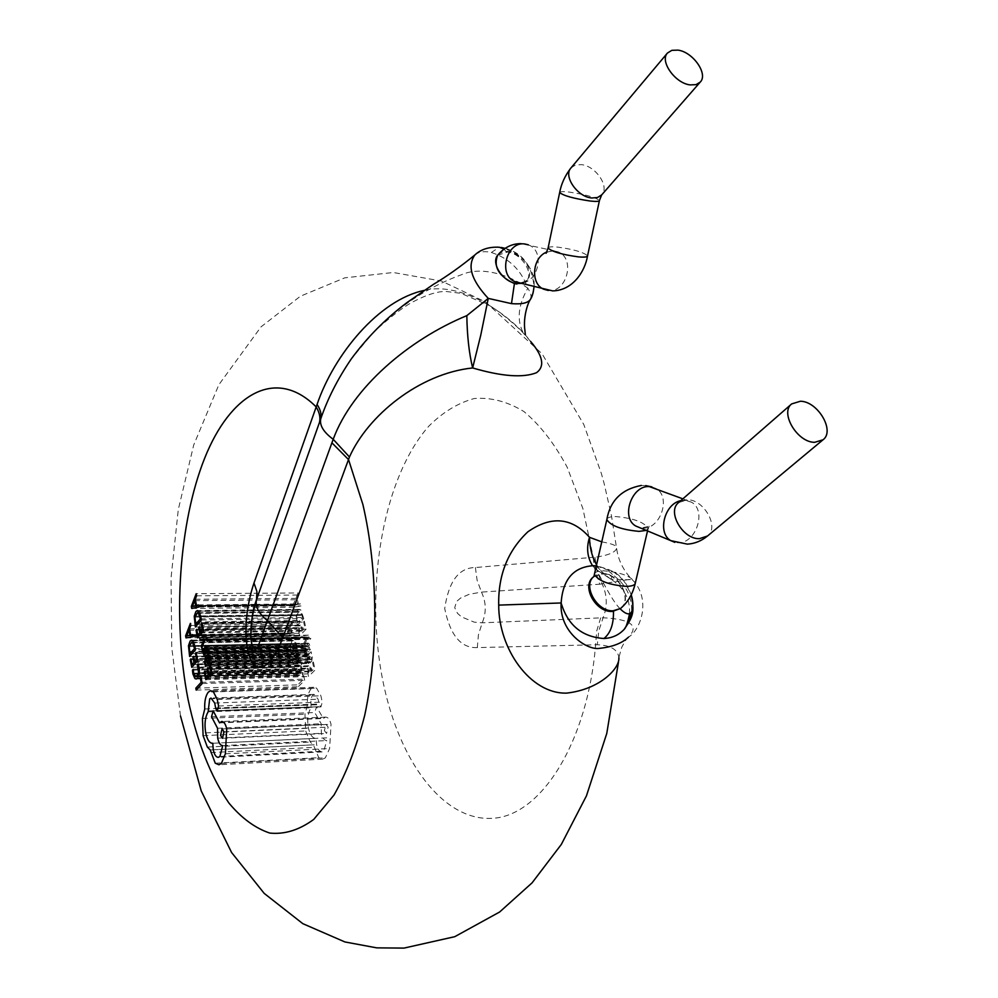 <?xml version="1.0" encoding="UTF-8"?>
<svg xmlns="http://www.w3.org/2000/svg" width="998" height="998" viewBox="0 0 998 998"><rect width="100%" height="100%" fill="white"/><g stroke="black" fill="none" stroke-linecap="round" stroke-linejoin="round"><path stroke-width="0.75" stroke-dasharray="4.99 3.74" d="M497.628 255.251L507.396 252.07C521.081 253.08 534.329 273.04 526.482 280.962L516.976 284.043M593.199 577.106L601.682 573.987L604.464 574.162C620.419 575.671 631.846 600.122 620.482 608.493M474.886 254.939C478.566 251.87 483.681 250.96 490.205 252.22L491.353 252.482C509.217 258.295 521.38 270.209 527.817 288.247C514.344 277.868 484.042 264.645 461.238 274.812C417.476 290.88 380.787 318.973 351.184 359.08L373.739 331.985C390.218 317.139 402.855 307.334 411.625 302.556C426.333 294.734 437.947 291.054 446.455 291.528L460.926 293.312L490.043 305.887C497.154 309.854 515.155 324.163 523.401 333.157L530.612 341.428C512.473 317.015 463.234 280.725 424.312 290.381M601.769 541.864C612.834 543.81 617.787 546.006 616.614 548.426L616.614 548.438C615.255 552.443 608.032 555.399 594.933 557.308L593.249 557.308L594.272 567.301L599.761 584.204L631.584 579.077C632.695 579.875 625.796 579.925 610.901 579.239L612.809 574.873C625.921 584.466 632.196 596.729 631.647 611.637M180.501 716.003L171.768 647.777L171.032 577.967L178.293 509.529L193.699 445.046L218.874 384.692L261.052 326.833L300.398 296.219L344.784 277.831L393.274 272.504L441.503 281.049L485.577 301.982L542.101 353.828L583.743 424.399L601.307 473.314L604.164 483.631L611.412 515.467L616.614 548.438C618.224 559.965 623.226 570.17 631.584 579.077C651.894 598.338 640.853 629.888 628.416 637.235L628.466 637.186C639.456 625.696 631.01 619.234 603.104 617.774L482.221 622.827L474.187 622.141L461.538 616.889L457.521 613.371L454.714 607.682L456.61 601.482L460.614 598.027L469.185 594.309L481.473 592.088C486.238 602.281 486.488 612.523 482.221 622.827L478.416 634.803L477.331 647.59L597.303 644.745C610.751 645.332 617.937 649.636 618.86 657.657L618.486 661.973M629.513 613.733C630.374 599.274 624.112 587.722 610.714 579.09L595.719 569.122C599.436 572.578 605.125 574.486 612.809 574.873C607.67 569.384 601.607 566.34 594.646 565.741L593.623 565.679M530.587 299.101C531.747 296.468 530.811 292.851 527.817 288.247C518.049 305.263 516.577 320.233 523.401 333.157L525.347 334.629M600.684 617.849L596.717 630.948L595.619 644.945C587.485 742.188 541.814 814.193 494.247 818.185C446.505 822.639 403.204 767.437 385.34 692.138C362.86 597.964 380.675 480.574 428.728 426.258C442.8 412.174 457.995 402.93 474.275 398.526C490.916 397.204 507.446 401.545 523.888 411.525C539.881 424.811 554.289 443.337 567.138 467.114L582.869 508.506L593.249 557.308L475.397 567.538C458.905 567.625 448.676 581.298 444.709 608.568C450.198 635.377 461.064 648.376 477.331 647.59M610.901 579.239L602.904 573.126L596.567 564.818M620.132 608.768C614.568 603.466 606.06 589.119 594.608 565.741L595.719 569.122L592.5 565.666M303.005 672.54L302.269 673.288L303.542 679.139L297.803 684.84L298.215 686.736L304.702 680.312L303.005 672.54L200.648 675.559M202.232 683.543L304.702 680.312M196.194 690.129L298.215 686.736M195.808 688.183L297.803 684.84M201.147 682.345L303.542 679.139M199.962 676.307L302.269 673.288M301.471 664.905L300.211 661.225L299.412 662.036L300.66 665.379L300.81 669.833L298.028 673.85L297.005 673.525L295.42 670.257L295.059 666.439L294.198 667.313L294.684 671.03L296.793 675.446L298.215 675.933L299.749 675.06L301.683 670.831L301.471 664.905L199.238 667.687M192.464 670.157L294.198 667.313M193.275 669.259L295.059 666.439M197.317 664.743L299.412 662.036M198.066 663.907L300.211 661.225M298.128 650.185L297.392 650.933L298.689 656.896L296.518 659.104L295.396 653.89L294.659 654.638L295.795 659.853L293.736 661.936L292.526 656.322L291.79 657.071L293.412 664.556L299.837 658.031L298.128 650.185L196.132 652.542M197.716 660.614L299.837 658.031M191.741 667.313L293.412 664.556M190.231 659.616L291.79 657.071M190.917 658.842L292.526 656.322M192.04 664.618L293.736 661.936M193.949 662.472L295.795 659.853M192.901 657.121L294.659 654.638M193.587 656.347L295.396 653.89M194.635 661.711L296.518 659.104M196.656 659.453L298.689 656.896M195.446 653.316L297.392 650.933M297.529 647.44L294.522 638.732L293.1 638.184L291.666 639.032L289.894 643.548L291.129 654.002L297.529 647.44L195.571 649.71M290.979 649.199L291.453 651.382L296.381 646.317L294.31 640.579L293.337 640.242L292.115 640.966L290.668 644.409L290.979 649.199L189.483 651.519M189.62 656.459L291.129 654.002M189.932 653.765L291.453 651.382M194.51 648.563L296.381 646.317M291.94 621.829L286.788 633.98L287.224 635.963L294.772 634.815L294.323 632.757L292.264 633.194L290.967 627.181L292.377 623.887L291.94 621.829L190.393 623.376M288.322 633.955L291.416 633.356L290.368 628.515L287.823 634.192L187.025 635.838M185.603 635.863L286.788 633.98M186.002 637.897L287.224 635.963M193.026 636.736L294.772 634.815M192.602 634.603L294.323 632.757M190.693 635.052L292.264 633.194M189.483 628.877L290.967 627.181M190.805 625.484L292.377 623.887M188.934 630.249L290.368 628.515M189.907 635.215L291.416 633.356M186.925 635.314L288.21 633.456M186.551 636.025L287.811 634.142L186.564 636.075M313.384 661.986L312.623 662.734L313.971 668.797L311.738 671.005L310.578 665.716L309.817 666.464L310.977 671.754L308.881 673.85L307.621 668.149L306.873 668.897L308.544 676.507L315.143 669.957L313.384 661.986L210.316 664.718M211.963 672.939L315.143 669.957M205.8 679.65L308.544 676.507M204.253 671.816L306.873 668.897M204.952 671.043L307.621 668.149M206.112 676.918L308.881 673.85M208.083 674.773L310.977 671.754M206.998 669.321L309.817 666.464M207.696 668.548L310.578 665.716M208.782 673.999L311.738 671.005M210.852 671.729L313.971 668.797M209.617 665.491L312.623 662.734M307.147 660.377L308.382 663.57L309.18 662.759L307.858 659.878L308.532 656.597L309.417 659.516L311.077 661.849L311.725 661.474L312.362 656.746L310.802 654.314L311.526 653.578L311.114 651.731L308.095 654.788L307.147 660.377L204.528 663.046M309.854 658.268L310.865 659.89L311.675 658.58L310.216 655.162L309.168 655.96L309.854 658.268L207.035 660.888M205.663 666.327L308.382 663.57M206.411 665.504L309.18 662.759M205.813 659.154L308.532 656.597M207.933 656.871L310.815 654.364M207.921 656.821L310.802 654.314M208.594 656.06L311.526 653.578M208.22 654.164L311.114 651.731M207.871 657.869L310.752 655.324M206.399 658.505L309.168 655.96M309.33 646.766L309.542 650.259L310.403 649.399L310.041 646.255L308.993 643.585L307.721 643.436L306.436 650.983L305.326 646.492L304.527 647.303L306.648 652.966L307.758 651.42L308.469 645.095L309.33 646.766L206.561 649.049M205.214 650.858L307.883 648.513M202.095 649.598L304.527 647.303M202.831 648.762L305.326 646.492M203.517 653.166L306.062 650.771M204.39 650.135L306.997 647.827M207.547 651.756L310.403 649.399M206.761 652.642L309.542 650.259M301.907 635.938L302.332 637.834L306.897 636.949L303.666 643.897L304.116 645.955L307.871 637.073L308.893 636.998L310.116 639.344L310.852 638.595L308.332 635.14L301.907 635.938L199.662 637.897M308.332 635.14L205.638 637.086L308.32 635.14M207.983 640.654L310.852 638.595M207.297 641.427L310.116 639.344M205.201 639.082L307.871 637.073M201.708 648.201L304.116 645.955M201.284 646.093L303.666 643.897M203.991 639.593L306.561 637.572M204.303 638.957L306.897 636.949M204.291 638.907L306.885 636.911M203.891 639.069L306.461 637.073M200.049 639.843L302.332 637.834M304.402 621.305L303.654 622.091L304.964 628.041L302.781 630.312L301.633 625.11L300.897 625.883L302.032 631.085L299.961 633.243L298.739 627.63L297.99 628.403L299.637 635.888L306.137 629.152L304.402 621.305L251.533 622.103M201.983 622.852L251.459 622.103M203.592 630.923L250.922 630.112M250.972 630.112L306.137 629.152M197.542 637.847L299.637 635.888M196.02 630.15L297.99 628.403M196.706 629.351L298.739 627.63M197.853 635.115L299.961 633.243M199.787 632.907L302.032 631.085M198.727 627.555L300.897 625.883M199.413 626.769L301.633 625.11M200.473 632.121L302.781 630.312M202.519 629.775L304.964 628.041M201.297 623.65L303.654 622.091M303.791 618.56L300.76 609.89L299.363 609.379L297.866 610.265L296.069 614.855L297.317 625.347L303.791 618.56L251.858 619.309M297.167 620.506L297.654 622.702L302.631 617.463L300.548 611.762L299.587 611.437L298.327 612.198L296.855 615.704L297.167 620.506L195.259 622.028M201.421 620.032L251.808 619.309M195.396 626.994L297.317 625.347M195.708 624.274L297.654 622.702M200.349 618.897L302.631 617.463M298.14 592.962L292.925 605.324L293.362 607.308L300.997 605.948L300.548 603.89L298.477 604.376L297.154 598.376L298.589 595.02L298.14 592.962L196.182 593.698M294.472 605.262L297.616 604.563L296.556 599.736L293.973 605.512L192.764 606.335M191.329 606.397L292.925 605.324M191.728 608.443L254.016 607.745M254.066 607.745L293.362 607.308M198.839 607.046L254.353 606.447M254.403 606.447L300.997 605.948M198.415 604.925L254.952 604.351M254.989 604.351L300.548 603.89M196.494 605.437L298.477 604.376M195.259 599.262L297.154 598.376M196.594 595.806L298.589 595.02M194.697 600.659L296.556 599.736M195.695 605.624L297.616 604.563M192.664 605.823L294.373 604.763M192.29 606.547L293.973 605.462M192.302 606.584L293.973 605.512M311.251 688.608C308.345 692.101 307.072 697.577 307.409 705.025L304.976 714.269L305.687 730.96L310.266 742.038L313.36 744.832L318.761 757.694L322.716 759.166L325.336 757.844L329.614 748.512L331.049 724.323C329.789 719.433 327.943 717.038 325.535 717.138L323.34 718.473L316.516 706.821L314.732 712.522L321.194 723.725L321.344 733.305C322.566 738.108 324.375 740.516 326.745 740.553L323.751 751.095L322.117 751.918C319.697 752.005 317.863 749.585 316.616 744.67L316.079 738.32C312.711 738.483 310.178 735.127 308.457 728.228C306.96 719.595 307.833 712.784 311.077 707.782L310.852 699.161L312.324 695.594L314.133 694.383L318.113 699.211L319.26 704.7L320.944 706.896L322.279 702.093L320.882 695.781L316.603 688.158L313.746 687.285L311.251 688.608L208.32 692.101M324.387 730.623L326.546 733.43L328.155 727.13L326.009 724.323L324.387 730.623M204.74 708.979L307.409 705.025M202.457 718.473L304.976 714.269M210.241 749.96L313.36 744.832M225.76 742.687L330.026 737.684M219.548 722.889L323.34 718.473M213.198 710.863L316.516 706.821M211.539 716.726L314.732 712.522M217.552 728.278L321.194 723.725M222.716 745.618L326.745 740.553M212.786 743.273L316.079 738.32L212.774 743.273M208.133 711.836L311.077 707.782M214.695 703.041L318.113 699.211M218.574 706.023L322.279 702.093M217.277 699.523L320.882 695.781M559.703 192.327C560.365 191.541 563.433 191.441 568.91 192.04C585.352 194.485 595.532 197.305 599.449 200.498L599.399 200.735M570.993 167.901L575.31 165.082L581.248 164.633C595.644 165.755 609.903 186.676 601.744 194.835L601.682 194.897M546.804 252.032L554.052 250.835L558.169 251.895C575.684 258.357 566.852 293.038 548.413 290.48L548.214 290.455M548.151 247.754C548.838 246.805 551.906 246.568 557.358 247.067C573.7 249.325 583.768 252.269 587.548 255.887L587.485 256.174M498.027 254.789L502.281 251.92L508.044 251.321C521.979 252.007 535.315 271.992 527.194 280.164L521.467 283.32M528.254 244.784L528.765 244.997C546.068 251.359 537.498 285.291 519.309 282.746L519.272 282.733M680.748 500.697L684.728 500.235L691.377 502.131C707.12 510.327 695.968 543.91 677.941 542.725L674.823 542.351M682.869 498.85L691.377 502.131L685.701 500.372L678.603 502.568L687.111 499.724C703.864 499.175 719.695 527.119 707.532 535.988M606.959 518.997C607.819 517.351 610.851 516.552 616.028 516.59C633.543 518.249 644.234 522.179 648.126 528.366L646.255 530.4M651.819 486.874L655.873 488.459C671.454 496.53 660.614 529.327 642.837 528.092L639.868 527.73M593.511 576.819L602.218 573.526C618.448 572.627 633.044 599.237 621.03 608.044M594.571 573.588C595.469 571.792 598.488 570.868 603.653 570.819C621.043 572.303 631.609 576.357 635.352 582.969L635.202 583.618M594.933 557.308L597.153 571.118L602.181 584.005C607.283 595.207 607.595 606.46 603.104 617.774L598.775 630.823L597.303 644.745M596.293 566.016L604.464 574.162M491.353 252.482L499.299 247.23L501.221 247.479M504.065 249.101L506.385 251.983M475.397 567.538L477.106 580.237L481.473 592.088L599.761 584.204M199.425 673.787L301.683 670.831M197.629 678.129L299.749 675.06M194.872 678.528L296.793 675.446M192.913 673.974L294.684 671.03M193.612 673.188L295.42 670.257M195.072 676.544L297.005 673.525M197.18 676.133L299.275 673.126M198.614 672.764L300.81 669.833M198.477 668.186L300.66 665.379M194.76 645.606L296.656 643.436M192.789 640.766L294.522 638.732M190.131 641.053L291.666 639.032M188.472 645.706L289.894 643.548M188.797 652.218L290.231 649.885M194.086 646.392L295.919 644.197M192.589 642.662L294.31 640.579M190.556 643.049L292.115 640.966M189.208 646.592L290.668 644.409M205.176 662.535L307.858 659.878M206.636 662.173L309.417 659.516M208.782 664.194L311.725 661.474M209.53 662.223L312.536 659.566M209.368 659.329L312.362 656.746M205.401 657.295L308.095 654.788M207.671 662.435L310.54 659.778M208.333 662.323L311.239 659.666M208.732 661.212L311.675 658.58M208.644 659.528L311.576 656.946M206.823 658.044L309.617 655.499M205.526 647.477L308.22 645.232M205.201 648.438L307.883 646.168M205.089 653.827L307.758 651.42M204.515 655.137L307.135 652.692M203.343 654.962L305.875 652.517M202.407 652.368L304.877 649.997M203.056 651.856L305.575 649.498M204.054 653.266L306.648 650.871M204.378 652.393L306.997 650.022M204.465 647.066L307.085 644.833M205.064 645.619L307.721 643.436M206.249 645.768L308.993 643.585M207.222 648.538L310.041 646.255M207.796 639.356L310.652 637.335M207.172 640.254L309.979 638.209M206.162 639.007L308.893 636.998M200.598 615.916L252.432 615.23M252.482 615.23L302.905 614.568M198.602 611.113L253.38 610.452M253.43 610.452L300.76 609.89M195.92 611.487L297.866 610.265M194.236 616.215L296.069 614.855M194.56 622.752L296.418 621.218M199.912 616.727L302.169 615.354M198.402 613.021L300.548 611.762M196.344 613.483L298.327 612.198M194.972 617.076L296.855 615.704M203.105 735.663L305.687 730.96M207.359 747.078L310.266 742.038M210.653 752.592L313.796 747.39M215.269 763.221L318.761 757.694M221.394 763.42L325.336 757.844M225.373 753.827L329.614 748.512M226.721 728.927L331.049 724.323M219.997 722.427L323.814 718.024M217.689 738.146L321.344 733.305M219.909 756.459L323.751 751.095M213.273 749.81L316.616 744.67M205.688 732.856L308.457 728.228M207.958 710.963L310.889 706.933M209.705 698.812L312.736 695.119M215.68 707.994L319.173 704.014M215.768 708.705L319.26 704.7M217.826 710.676L321.481 706.609M213.298 691.664L316.603 688.158M224.026 731.808L328.155 727.13M546.093 253.305C546.455 252.082 549.262 251.271 554.476 250.872L521.168 243.637M526.495 280.962L527.194 280.164C526.857 281.411 524.075 282.259 518.86 282.696M647.527 530.924L649.536 525.023C650.259 525.721 647.702 526.707 641.889 527.942L639.805 527.705M641.34 485.452L645.768 485.614M594.608 565.741L595.257 565.779L594.608 565.741M596.317 565.878L614.057 572.241L620.195 577.118C623.975 582.096 624.885 579.414 631.223 594.783C623.164 578.778 621.492 572.004 596.317 565.878M505.188 248.327C522.628 253.03 532.246 265.805 534.055 286.663C535.14 269.897 525.41 257.197 504.863 248.552M502.119 247.816L499.299 247.23M628.466 637.186L628.515 637.061C627.28 637.547 625.01 640.99 621.704 647.39L618.86 657.67M298.215 675.933L196.194 679.027M298.028 673.85L196.02 676.881M293.1 638.184L191.466 640.192M191.678 642.3L293.337 640.242M311.077 661.849L208.17 664.581M207.971 662.547L310.865 659.89M207.372 657.694L310.216 655.162M308.469 645.095L205.763 647.328M306.648 652.966L204.066 655.424M306.436 650.983L203.854 653.391M308.232 643.136L205.538 645.319M299.363 609.379L253.542 609.915M253.492 609.915L197.317 610.576M197.517 612.697L299.587 611.437M322.716 759.166L218.936 764.767M325.535 717.138L221.593 721.517M322.117 751.918L218.4 757.295M314.133 694.383L211.002 698.064M320.944 706.896L217.327 710.95M313.746 687.285L210.64 690.753M222.03 728.914L326.009 724.323M222.517 738.295L326.546 733.43"/><path stroke-width="1.5" d="M690.067 84.892C675.159 83.308 659.453 61.128 667.45 53.044L671.829 50.337L677.941 50.125C692.899 51.896 708.418 74.002 700.272 82.061L696.005 84.655L690.067 84.892M516.976 284.043L514.419 283.569C498.813 276.334 493.212 266.89 497.628 255.251L498.027 254.789C490.08 262.985 503.553 282.983 517.451 283.507L521.467 283.32M814.705 442.314C797.377 442.576 779.638 412.823 791.664 403.916L800.384 401.246C817.749 401.233 835.301 430.911 823.038 439.781L814.705 442.314M620.482 608.493L612.36 611.425C595.868 612.797 581.123 586.275 593.199 577.106L593.511 576.819M351.184 359.08L350.897 359.492C337.561 379.203 327.494 399.013 320.72 418.935L255.75 601.806L252.157 617.063L250.91 633.767C250.224 647.852 256.536 654.463 258.794 644.384L333.195 439.282C352.182 387.723 408.706 339.594 466.827 315.63L488.259 298.39C471.418 280.301 466.964 265.817 474.873 254.952L474.886 254.939C460.639 266.591 446.742 276.458 433.207 284.505L406.997 302.569C385.502 318.774 366.79 337.736 350.884 359.48M631.647 611.637L629.339 621.155L624.224 629.301C619.259 634.666 612.959 637.71 605.312 638.433L603.902 638.52C581.934 636.924 567.687 625.072 561.125 602.967C559.317 632.682 587.66 650.621 599.536 648.338C612.348 646.978 621.979 643.273 628.416 637.223M618.86 657.67L618.86 657.657C620.032 667.774 600.709 689.281 566.59 693.123C530.188 694.072 498.538 648.65 498.713 605.112C498.077 575.16 507.795 550.721 527.905 531.772C551.245 515.542 571.792 517.388 589.519 537.311L601.769 541.864M530.612 341.428C543.024 355.999 544.995 366.416 536.55 372.691C523.089 378.055 501.782 376.471 472.64 367.95L480.774 335.091L488.259 298.39L511.487 303.629C521.917 304.477 528.291 302.968 530.587 299.101M596.293 566.016L593.623 565.679C573.625 566.889 562.797 579.314 561.125 602.967L498.713 605.112M466.827 315.63C467.139 335.74 469.072 353.18 472.64 367.95C418.96 373.576 367.688 415.916 349.45 456.997L282.783 637.734C275.186 658.144 261.464 678.129 250.598 659.903C241.94 636.998 246.818 603.915 253.991 583.007L317.065 404.464C334.006 354.552 378.853 299.812 424.312 290.381M255.75 601.831C252.719 610.477 251.097 621.13 250.91 633.767L250.91 633.767C250.548 621.779 254.378 604.975 255.762 601.806M596.567 564.818C592.014 556.884 589.668 547.715 589.519 537.311C586.263 547.69 587.261 557.146 592.5 565.666M331.885 442.8L348.551 459.604L362.91 504.589C378.03 569.833 378.741 649.735 364.694 715.404C356.598 746.729 346.368 773.275 334.006 795.044L313.746 819.408C299.25 830.037 284.592 834.59 269.784 833.068C255.239 828.228 241.628 818.235 228.954 803.103C210.728 776.569 197.08 741.926 188.011 699.186C172.479 619.259 178.779 523.289 204.615 458.319C230.363 393.649 275.935 366.69 316.104 406.847C319.522 412.448 320.632 417.663 319.46 422.491M200.648 675.559L202.232 683.543L196.194 690.129L195.808 688.183L201.147 682.345L199.962 676.307L200.648 675.559M199.238 667.687L199.425 673.787L197.629 678.129L196.194 679.027L194.872 678.528L192.913 673.974L192.464 670.157L193.275 669.259L193.612 673.188L196.02 676.881L198.614 672.764L197.317 664.743L198.066 663.907L199.238 667.687M196.132 652.542L197.716 660.614L191.741 667.313L190.231 659.616L190.917 658.842L192.04 664.618L193.949 662.472L192.901 657.121L193.587 656.347L194.635 661.711L196.656 659.453L195.446 653.316L196.132 652.542M194.76 645.606L195.571 649.71L189.62 656.459L188.472 645.706L190.131 641.053L191.466 640.192L192.789 640.766L194.76 645.606M189.932 653.765L189.208 646.592L191.678 642.3L192.589 642.662L194.51 648.563L189.932 653.765M185.603 635.863L190.393 623.376L190.805 625.484L189.483 628.877L190.693 635.052L192.602 634.603L193.026 636.736L186.002 637.897L185.603 635.863M188.934 630.249L189.907 635.215L186.564 636.075L188.934 630.249M210.316 664.718L211.963 672.939L205.8 679.65L204.253 671.816L204.952 671.043L206.112 676.918L208.083 674.773L206.998 669.321L207.696 668.548L208.782 673.999L210.852 671.729L209.617 665.491L210.316 664.718M205.663 666.327L204.528 663.046L205.401 657.295L208.22 654.164L207.921 656.821L209.368 659.329L209.53 662.223L208.17 664.581L205.813 659.154L205.176 662.535L206.411 665.504L205.663 666.327M207.671 662.435L206.399 658.505L207.372 657.694L208.644 659.528L207.671 662.435M206.561 649.049L205.526 647.477L205.089 653.827L204.066 655.424L202.095 649.598L202.831 648.762L203.854 653.391L205.064 645.619L206.249 645.768L207.222 648.538L207.547 651.756L206.761 652.642L206.561 649.049M199.662 637.897L205.638 637.086L207.796 639.356L207.297 641.427L206.162 639.007L205.201 639.082L201.708 648.201L201.284 646.093L204.303 638.957L200.049 639.843L199.662 637.897M201.983 622.852L203.592 630.923L197.542 637.847L196.02 630.15L196.706 629.351L197.853 635.115L199.787 632.907L198.727 627.555L199.413 626.769L200.473 632.121L202.519 629.775L201.297 623.65L201.983 622.852M200.598 615.916L201.421 620.032L195.396 626.994L194.236 616.215L195.92 611.487L197.317 610.576L198.602 611.113L200.598 615.916M195.708 624.274L194.972 617.076L197.517 612.697L198.402 613.021L200.349 618.897L195.708 624.274M191.329 606.397L196.182 593.698L196.594 595.806L195.259 599.262L196.494 605.437L198.415 604.925L198.839 607.046L191.728 608.443L191.329 606.397M194.697 600.659L195.695 605.624L192.302 606.584L194.697 600.659M204.74 708.979C204.415 701.307 205.613 695.693 208.32 692.101L210.64 690.753L213.298 691.664L217.277 699.523L218.574 706.023L217.327 710.95L215.768 708.705L214.695 703.041L211.002 698.064L209.705 698.812L208.133 711.836C205.114 716.963 204.303 723.962 205.688 732.856C207.285 739.955 209.642 743.435 212.774 743.273L213.273 749.81C214.42 754.887 216.129 757.382 218.4 757.295L219.909 756.459L222.716 745.618C220.496 745.581 218.824 743.086 217.689 738.146L217.552 728.278L211.539 716.726L213.198 710.863L219.548 722.889L221.593 721.517C223.851 721.429 225.56 723.899 226.721 728.927L225.373 753.827L221.394 763.42L218.936 764.767L215.269 763.221L210.241 749.96L207.359 747.078L203.105 735.663L202.457 718.473L204.74 708.979M220.521 735.389L222.03 728.914L224.026 731.808L222.517 738.295L220.521 735.389M601.682 194.897L599.449 200.498C599.349 201.484 596.33 201.671 590.379 201.047C573.775 198.577 563.533 195.758 559.653 192.564L559.703 192.327M700.272 82.061L601.744 194.835L597.528 197.517L591.777 197.991C577.418 197.03 562.997 176.085 570.993 167.901L667.45 53.044M548.214 290.455L543.785 289.245C530.125 283.881 532.196 257.422 546.804 252.032M599.399 200.735L587.548 255.887C587.41 257.06 584.379 257.384 578.453 256.885C561.961 254.602 551.844 251.658 548.089 248.04L548.151 247.754M519.272 282.733L514.731 281.536C497.765 274.874 506.647 241.167 524.699 243.961L528.254 244.784M674.823 542.351L670.818 540.654C657.096 533.157 664.344 503.778 680.748 500.697M639.868 527.73L670.818 540.654L687.348 544.135C694.695 543.698 701.419 540.991 707.532 535.988L699.411 538.671C682.707 539.444 666.689 511.487 678.603 502.568L791.664 403.916M646.255 530.4L639.094 531.373C621.43 529.713 610.676 525.784 606.821 519.596L606.959 518.997M639.805 527.705L635.788 526.033C620.506 517.725 631.647 485.065 649.311 486.587L682.869 498.85M620.482 608.506L613.109 610.801C596.929 611.911 582.171 585.327 593.922 576.457L594.571 573.588M647.527 530.924L635.352 582.969C635.04 585.127 632.033 586.263 626.307 586.375C608.755 584.89 598.126 580.848 594.421 574.237L606.821 519.596C610.19 500.547 621.704 489.17 641.34 485.452M349.45 456.997L333.195 439.282C323.614 432.209 319.46 425.435 320.72 418.935C321.768 414.532 320.545 409.704 317.065 404.464M603.902 638.52C610.526 633.219 613.72 624.162 613.471 611.35M511.487 303.629L514.419 283.569M474.873 254.952C480.911 249.3 489.057 246.718 499.299 247.23L504.065 249.101M282.783 637.734L267.539 620.656C258.694 613.608 255.014 606.584 256.511 599.573L256.91 591.515L253.991 583.007M518.86 282.696L552.73 290.905C573.052 290.43 584.978 271.132 587.485 256.174M570.993 167.901C565.043 175.573 561.263 183.794 559.653 192.564L548.089 248.04L546.093 253.305M645.768 485.614L651.819 486.874M624.224 629.301C625.971 627.767 627.73 622.577 629.513 613.733M180.501 716.003L201.234 790.94L231.598 852.517L264.183 893.385L302.831 923.674L344.909 941.95L376.733 947.863L403.978 948.1L454.764 936.685L499.624 912.01L532.084 882.843L561.325 844.42L586.45 795.843L606.772 733.455L618.486 661.973M595.257 565.779L596.317 565.878L595.257 565.779M624.299 629.202C633.381 615.903 634.653 612.298 631.223 594.783C634.566 605.125 633.78 622.503 620.132 608.768M530.549 299.188L532.258 295.321C532.907 292.377 532.658 296.656 534.055 286.663C533.294 292.726 532.184 296.805 530.699 298.901M504.863 248.552L502.119 247.816M501.221 247.479L505.188 248.327M530.387 299.487C527.431 303.642 523.214 317.601 524.798 329.565L525.347 334.629M707.532 535.988L823.038 439.781M621.03 608.044C628.041 601.956 632.769 593.81 635.202 583.618M521.168 243.637C512.248 243.549 504.526 247.267 498.027 254.789"/></g></svg>
